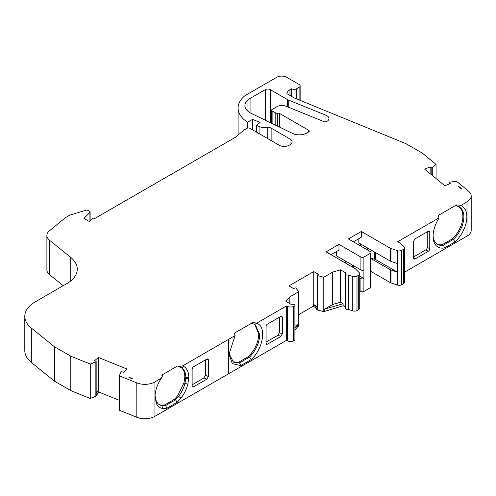 <?xml version="1.0" encoding="UTF-8"?>
<svg xmlns="http://www.w3.org/2000/svg" width="496" height="496" viewBox="0 0 496 496"><rect width="100%" height="100%" fill="white"/><g stroke="black" fill="none" stroke-linecap="round" stroke-linejoin="round"><path stroke-width="0.74" d="M308.624 130.243A2.108 1.215 180 0 1 309.244 131.105A2.108 1.215 180 0 1 308.624 131.967L308.624 130.243L279.577 113.472A1.755 1.011 180 0 0 277.692 113.249A1.755 1.011 0 0 1 275.807 113.02L272.124 110.893A1.755 1.011 0 0 1 271.61 110.174A1.755 1.011 0 0 1 272.124 109.461L276.948 106.677A7.025 4.055 0 0 1 285.944 106.225L324.062 121.632A2.108 1.215 180 0 0 326.759 121.495L326.889 121.421A7.025 4.055 0 0 0 328.947 118.556A7.025 4.055 0 0 0 326.889 115.686A7.025 4.055 0 0 0 325.946 115.233L325.946 121.787M325.946 115.233L288.734 100.192A9.833 5.679 0 0 1 287.42 99.553L270.258 89.646A3.509 2.027 0 0 0 265.292 89.646L250.065 98.437A17.558 10.137 180 0 0 247.957 99.907L247.957 111.296L247.957 99.907A2.108 1.215 0 0 0 247.888 99.87L247.957 99.907A17.558 10.137 0 0 0 244.925 105.605A17.558 10.137 0 0 0 250.065 112.772A17.558 10.137 0 0 0 251.193 113.367L292.541 133.399A10.534 6.082 0 0 0 306.764 133.04L308.624 131.967M128.879 377.202L132.562 378.69A7.372 4.259 180 0 1 129.537 377.636A7.372 4.259 180 0 1 128.879 377.202L129.71 377.735M254.312 324.328L256.916 323.373C266.798 326.542 263.233 348.855 251.224 359.569L249.469 357.139C255.967 350.393 259.396 342.891 259.761 334.62L255.328 324.818L252.576 323.516L252.576 322.654L234.447 333.12L235.067 335.631L228.836 339.227L228.836 373.631A14.043 8.11 0 0 1 228.65 373.742L228.65 339.332A14.043 8.11 0 0 0 228.836 339.227M254.826 324.551L258.776 334.044C258.373 342.314 254.944 349.816 248.477 356.556L249.469 357.132L239.537 362.867L240.783 365.595L232.308 363.636L228.978 354.33L235.067 335.631M458.192 206.565L460.827 205.623A23.269 13.435 -60 0 1 466.848 216.839A23.269 13.435 -60 0 1 455.018 241.899L453.313 239.444A21.161 12.214 120 0 0 463.872 216.839A21.161 12.214 120 0 0 459.488 207.148A21.161 12.214 120 0 0 458.192 206.565L456.438 205.784L456.438 204.953L438.29 215.431L438.91 217.942L397.736 241.713L400.21 243.139L403.967 246.896A3.509 2.027 0 0 1 404.438 247.913L404.438 282.317A3.509 2.027 0 0 1 403.409 283.749L401.692 284.741A3.509 2.027 0 0 1 397.451 285.064L390.941 282.894A3.509 2.027 0 0 1 390.216 282.571L370.351 271.101M458.98 206.882A21.161 12.214 -60 0 1 462.88 216.262A21.161 12.214 -60 0 1 452.321 238.874L453.313 239.444L443.381 245.179L444.633 247.895A23.523 13.578 -60 0 1 433.082 236.276A23.523 13.578 -60 0 1 438.91 218.308L438.91 217.942M431.148 174.493L431.148 167.667A0.701 0.403 0 0 0 432.066 167.76L432.097 167.747A0.701 0.403 180 0 0 432.276 167.642L436.065 164.412L422.437 153.177L406.063 143.722L294.494 98.065L286.911 93.688A10.534 6.082 0 0 1 289.98 89.726L289.98 95.461M345.396 273.866A2.108 1.215 0 0 0 345.985 274.71L345.985 309.12A2.108 1.215 0 0 1 345.396 308.276L345.396 273.866A2.108 1.215 0 0 1 345.538 273.426A1.407 0.812 0 0 0 345.638 273.129A1.407 0.812 0 0 0 345.228 272.558L340.504 269.83L340.504 302.225L343.12 303.738L343.12 305.747L323.795 311.637L317.626 310.05A0.701 0.403 180 0 1 317.415 309.963L316.343 309.343A1.407 0.812 180 0 1 315.933 308.772L315.933 307.334A1.407 0.812 0 0 1 316.101 306.95L316.386 306.646L313.243 304.829L313.739 304.544L317.211 306.553M315.933 307.334A1.407 0.812 0 0 0 316.343 307.911L317.39 308.512L317.39 275.54L317.39 308.512A0.701 0.403 0 0 1 317.211 308.245L317.211 275.274A0.701 0.403 0 0 0 317.39 275.54L317.415 275.559A0.701 0.403 180 0 0 317.626 275.64L323.795 277.233L323.795 311.637M96.912 394.022A1.407 0.812 0 0 0 97.166 393.557L97.166 394.996A1.407 0.812 180 0 1 96.912 395.461L96.912 394.022L96.063 394.723A0.701 0.403 0 0 0 96.063 394.295M97.166 393.557A1.407 0.812 0 0 0 96.863 393.055L96.491 392.789L99.039 390.681L99.039 392.119L97.166 393.663M96.168 392.342L98.462 390.451L99.039 390.681M315.933 307.818L313.243 306.268L298.716 314.65M313.243 304.829L313.243 306.268M436.065 164.412L436.065 178.554M432.066 175.255L432.066 167.76L432.066 175.255M431.148 167.667L430.137 166.935L424.663 169.148L444.8 185.752L450.275 183.539L449.426 182.739A0.701 0.403 0 0 1 449.599 182.206L449.624 182.199A0.701 0.403 180 0 1 449.853 182.137L456.407 181.189L468.658 191.289A14.043 8.11 0 0 1 471.2 195.939L471.2 230.342A14.043 8.11 0 0 1 466.99 236.133L404.438 272.248M430.137 173.662L430.137 166.935M460.827 205.623L466.99 201.729A14.043 8.11 0 0 0 471.2 195.939M353.375 241.806L361.324 237.218L361.324 231.483L390.216 248.167A3.509 2.027 0 0 0 390.941 248.49L397.451 250.66A3.509 2.027 0 0 0 401.692 250.337L403.409 249.345A3.509 2.027 0 0 0 404.438 247.913M331.03 254.708L338.973 250.12L338.973 244.385L360.914 257.052A2.108 1.215 0 0 0 363.897 257.052L370.351 253.326L370.351 287.73L363.897 291.462A2.108 1.215 0 0 1 360.914 291.462L359.743 290.78M360.914 257.052L360.914 269.954A2.108 1.215 0 0 0 363.897 269.954L363.897 278.56A2.108 1.215 180 0 1 360.914 278.56L360.914 291.462M345.985 309.12A2.108 1.215 0 0 0 348.248 309.361L352.755 310.868A3.509 2.027 0 0 0 356.996 310.546L358.713 309.554A3.509 2.027 0 0 0 359.743 308.121L359.743 273.711A3.509 2.027 0 0 0 359.271 272.701L355.514 268.944A3.509 2.027 0 0 0 354.956 268.522L326.064 251.844L338.973 244.385M348.248 309.361L348.248 274.958L352.755 276.464A3.509 2.027 0 0 0 356.996 276.142L358.713 275.15A3.509 2.027 0 0 0 359.743 273.711M345.985 274.71A2.108 1.215 0 0 0 348.248 274.958M313.739 304.544L313.739 271.572L318.463 274.3L317.39 275.001A0.701 0.403 0 0 0 317.211 275.274M313.739 271.572L288.914 285.907L293.638 288.635L294.853 288.015A0.701 0.403 0 0 1 295.783 288.015A1.407 0.812 0 0 1 295.79 288.015L295.814 288.033A0.701 0.403 180 0 1 295.957 288.151L298.716 291.716L289.813 296.856L285.876 301.363L290.6 304.091A1.407 0.812 180 0 0 292.107 304.277A2.108 1.215 0 0 1 294.339 304.532A2.108 1.215 0 0 1 294.928 305.375A2.108 1.215 0 0 1 294.01 306.373A7.025 4.055 0 0 1 293.589 306.528L293.415 306.59A5.617 3.243 0 0 1 287.5 306.503L286.297 306.051L256.916 323.014L252.576 322.654M286.297 306.051L286.297 340.454L287.5 340.913A5.617 3.243 0 0 0 293.415 340.994L293.589 340.938A7.025 4.055 0 0 0 294.01 340.783A2.108 1.215 0 0 0 294.928 339.779L294.928 305.375M154.932 416.299A14.043 8.11 180 0 1 136.809 417.285L119.313 410.211L119.313 375.807L136.809 382.881A14.043 8.11 0 0 0 154.932 381.895L154.932 416.299L228.65 373.742M119.313 375.807L120.956 372.025A0.701 0.403 180 0 1 121.061 371.888L121.08 371.876A0.701 0.403 0 0 1 122.004 371.777L123.392 372.267L127.224 369.105L98.462 357.48L98.462 390.451M119.313 400.309L99.039 392.119M96.912 395.461L96.038 396.174L96.063 361.751A0.701 0.403 0 0 0 95.902 361.224L94.631 360.635L98.462 357.48M96.038 361.77A0.701 0.403 180 0 1 95.858 361.875L90.26 364.064L90.26 398.468L70.804 390.6L70.804 356.196L90.26 364.064M96.038 396.174A0.701 0.403 180 0 1 95.858 396.279L90.26 398.468M70.804 390.6L54.43 381.145L54.43 346.741L70.804 356.196M54.43 381.145L31.329 362.446A35.117 20.274 180 0 1 24.8 350.678L24.8 316.268A35.117 20.274 0 0 0 31.329 328.042L54.43 346.741M70.748 280.953L70.748 257.405A35.117 20.274 0 0 1 77.271 269.179A35.117 20.274 0 0 1 66.991 283.514L35.086 301.934A35.117 20.274 0 0 0 24.8 316.268M63.197 285.702L49.495 274.61A14.043 8.11 0 0 1 46.884 269.905L46.884 235.501A14.043 8.11 0 0 0 49.495 240.207L49.495 274.61M70.748 257.405L49.495 240.207M256.475 132.103L256.475 125.401L259.929 126.796A9.3 5.369 0 0 0 267.722 127.577A3.509 2.027 180 0 1 271.132 128.098L290.036 139.01A7.025 4.055 180 0 1 292.094 141.875A7.025 4.055 180 0 1 290.036 144.739L289.168 145.241A7.025 4.055 180 0 1 279.236 145.241L249.934 128.328A2.108 1.215 0 0 0 246.958 128.328L243.976 130.045L235.538 137.212L94.872 218.426A1.407 0.812 0 0 0 92.628 218.575L89.41 221.582L83.948 218.426L89.931 212.443A1.407 0.812 0 0 0 90.123 212.034A1.407 0.812 0 0 0 89.708 211.463L87.73 210.323A1.407 0.812 0 0 0 86.087 210.18L70.079 215.041A2.108 1.215 0 0 0 69.57 215.258L66.092 217.267A10.534 6.082 0 0 0 64.914 218.079L49.426 230.845A14.043 8.11 0 0 0 46.884 235.501M247.591 128.073L247.591 122.227L252.557 119.362L260.102 122.413L256.475 125.401M252.557 119.362L252.557 129.84M247.591 122.227A36.667 21.167 180 0 1 238.099 108.01A36.667 21.167 180 0 1 245.105 95.567L276.768 77.283A7.025 4.055 0 0 1 286.7 77.283L299.113 84.45A3.509 2.027 0 0 1 300.142 85.882L300.142 100.347M289.98 89.726L291.667 88.753A3.509 2.027 0 0 0 296.633 88.753L299.113 87.321A3.509 2.027 0 0 0 300.142 85.882M359.743 276.16L363.897 278.56L363.897 291.462M358.837 238.65L358.837 242.953L390.216 261.07A3.509 2.027 0 0 0 390.941 261.392L397.451 263.562A3.509 2.027 0 0 0 397.581 263.599L397.581 272.205A3.509 2.027 180 0 1 397.451 272.161L390.941 269.991A3.509 2.027 180 0 1 390.216 269.669L370.971 258.559M370.971 257.97A10.577 6.107 0 0 0 374.759 259.216A2.108 1.215 180 0 1 375.602 259.513L397.581 272.205M370.351 273.11L370.351 273.11A2.108 1.215 180 0 1 370.971 273.972A2.108 1.215 180 0 1 370.351 274.834M370.351 287.73A2.108 1.215 0 0 0 370.971 286.874L370.971 273.972M184.208 366.711L181.635 367.654L178.486 366.575L182.59 365.924L184.208 366.711C187.159 368.751 188.691 372.298 188.802 377.344L187.866 384.202C186.521 389.23 184.227 393.867 180.984 398.114L177.252 402.262L166.867 408.264L162.583 408.475C159.836 407.979 157.771 406.36 156.389 403.626L155.037 396.868M156.389 403.626L156.265 401.283L158.038 403.713L159.545 404.854L161.901 405.703L165.596 405.554L175.528 399.819L178.703 396.254C181.604 392.379 183.7 388.157 184.971 383.575L185.82 377.357C185.74 372.806 184.345 369.576 181.635 367.654L181.387 367.505M155.043 397.513L155.043 395.777L156.265 401.283M166.867 408.264L165.596 405.554L164.604 404.984L160.909 405.133L159.228 404.624M177.252 402.262L175.528 399.819L174.53 399.249L164.604 404.984M187.866 384.202L183.979 383.005L177.704 395.684L174.53 399.249M188.802 377.344L185.82 377.357L184.828 376.786L183.979 383.005M155.037 396.992C155.019 392.336 156.339 387.413 158.993 382.218L162.663 375.708L161.671 375.137L177.487 366.005L178.486 366.575M455.018 241.899L444.633 247.895M251.218 359.563L240.783 365.589M433.101 235.389A21.415 12.363 120 0 0 437.515 244.361A21.415 12.363 120 0 0 443.381 245.179L442.389 244.602A21.415 12.363 -60 0 1 437.032 244.057M427.273 231.83L427.273 247.312A2.108 1.215 -60 0 1 425.785 249.891L413.447 257.015M413.447 257.684L414.966 259.005L428.265 251.323L425.785 249.891M414.966 259.005L413.769 259.036L413.447 258.162L413.447 241.527L414.966 238.936L428.265 231.254A2.108 1.215 -60 0 1 429.319 231.148A2.108 1.215 -60 0 1 429.753 232.116L428.265 231.254M427.273 247.312L429.753 248.744L429.753 232.116M429.753 248.744A2.108 1.215 -60 0 1 428.265 251.323M370.351 266.228A2.108 1.215 0 0 0 370.971 265.366L370.971 252.47A2.108 1.215 0 0 0 370.351 251.608L348.409 238.942L361.324 231.483M370.351 253.326A2.108 1.215 0 0 0 370.971 252.47M345.396 307.08A1.407 0.812 0 0 0 345.228 306.962L343.12 305.747M343.12 303.738L324.787 309.058L324.787 311.066M294.928 326.3L297.724 324.688L297.724 326.69L298.716 326.12L298.716 291.716M297.724 324.688L294.928 327.899M297.724 326.69L294.928 329.902M229.003 353.338L233.362 362.136L239.537 362.867L238.545 362.291L232.878 361.832M279.403 317.198L279.403 332.686L277.884 335.284L266.073 342.097M267.561 344.106A2.108 1.215 -60 0 1 266.507 344.212A2.108 1.215 -60 0 1 266.073 343.244L267.561 344.106L280.86 336.424L277.884 335.284M279.403 332.686L282.379 333.833L282.379 317.198L281.846 316.2L280.86 316.355L267.561 324.037A2.108 1.215 -60 0 0 266.073 326.616L266.073 343.244M282.379 333.833L280.86 336.424M256.916 323.373L256.916 323.014M286.297 340.454L228.836 373.631M458.633 186.558A7.372 4.259 180 0 1 461.565 188.976L458.633 186.558M161.423 378.144L154.932 381.895M228.65 339.332L182.59 365.924M340.504 269.83L332.698 272.093L323.795 277.233M460.827 205.288L456.438 204.953M452.321 238.874L442.389 244.602M360.332 243.815L360.332 245.824M359.743 277.878L360.914 278.56M360.914 269.954L336.493 255.855L336.493 251.553M337.981 256.717L337.981 258.72M324.787 309.058L332.698 304.494L332.698 272.093M340.504 302.225L332.698 304.494M289.813 296.856L289.813 303.639M248.477 356.556L238.545 362.291M180.643 367.083C183.34 368.962 184.735 372.198 184.828 376.786M291.667 88.753L291.667 96.429M193.62 386.793A2.108 1.215 -60 0 1 192.566 386.899A2.108 1.215 -60 0 1 192.132 385.938L193.62 386.793L206.919 379.118L203.937 377.971L192.132 384.791M205.456 359.891L205.456 375.373L208.438 376.52L208.438 359.891L207.905 358.887L206.919 359.048L193.62 366.724A2.108 1.215 -60 0 0 192.132 369.309L192.132 385.938M208.438 376.52L206.919 379.118M205.456 375.373L203.937 377.971M316.343 309.343L316.343 307.911M432.276 175.429L432.276 167.642M432.097 175.28L432.097 167.747M449.426 183.88L449.426 182.739M466.99 201.729L466.99 236.133M403.409 249.345L403.409 283.749M401.692 250.337L401.692 284.741M363.897 257.052L363.897 269.954M358.713 275.15L358.713 309.554M356.996 276.142L356.996 310.546M352.755 276.464L352.755 310.868M317.626 310.05L317.626 275.64M317.415 309.963L317.415 275.559M294.01 340.783L294.01 306.373M293.589 340.938L293.589 306.528M293.415 340.994L293.415 306.59M287.5 340.913L287.5 306.503M136.809 417.285L136.809 382.881M95.858 396.279L95.858 361.875M31.329 362.446L31.329 328.042M89.931 212.443L89.931 221.266M290.036 139.01L290.036 144.739M271.132 128.098L271.132 140.566M267.722 127.577L267.722 138.595M259.929 126.796L259.929 134.094M299.113 87.321L299.113 99.932M353.257 265.534L353.257 267.542M352.414 265.044L352.414 267.053M345.569 261.094L345.569 263.103M345.055 260.797L345.055 262.806M397.451 272.161L397.451 285.064M390.941 269.991L390.941 282.894M390.941 248.49L390.941 261.392M397.451 250.66L397.451 263.562M375.602 252.631L375.602 259.513M374.759 252.148L374.759 259.216M367.914 248.192L367.914 250.201M367.4 247.895L367.4 249.903M390.216 269.669L390.216 282.571M162.583 408.475L161.901 405.703L160.909 405.133M180.984 398.114L177.704 395.684M188.778 378.386L185.802 378.324M180.575 366.215L179.422 366.724M296.633 88.753L296.633 98.927M390.216 248.167L390.216 261.07M345.228 306.962L345.228 272.558M282.379 317.198L280.593 316.51M181.635 367.654L181.139 367.369M185.802 378.293L184.81 377.723M279.577 113.472L279.577 127.119M277.692 113.249L277.692 126.207M275.807 113.02L275.807 125.296M272.124 110.893L272.124 123.51M288.734 100.192L288.734 107.353M287.42 99.553L287.42 106.82M270.258 89.646L270.258 122.605M265.292 89.646L265.292 120.199M250.065 112.772L250.065 98.437M208.438 359.891L206.652 359.203M449.32 183.923L449.32 182.528M96.168 394.512L96.168 361.541M90.123 212.034L90.123 221.08M238.099 108.01L238.099 135.042M228.991 354.318L228.991 353.567M271.61 110.174L271.61 123.262"/></g></svg>
